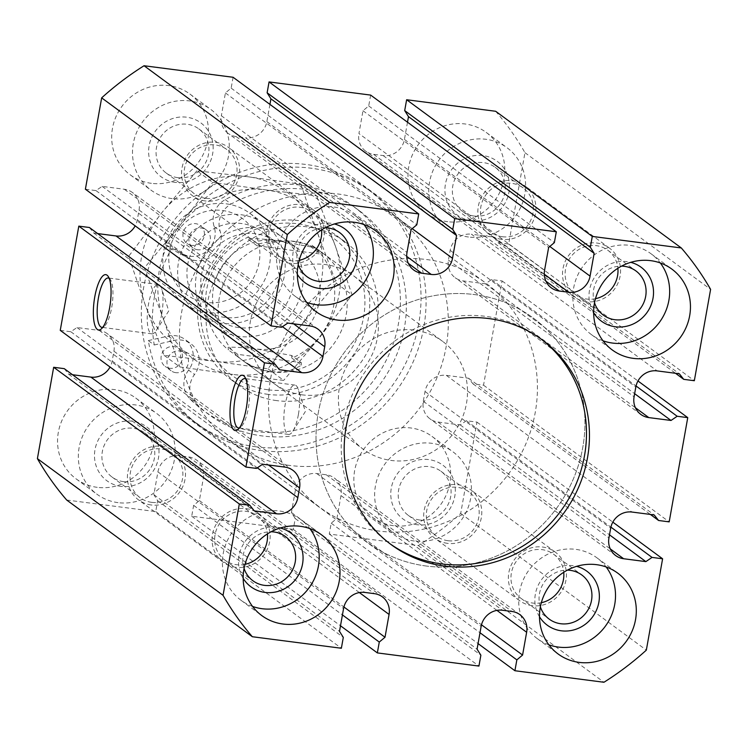 <?xml version="1.0" encoding="UTF-8"?>
<svg xmlns="http://www.w3.org/2000/svg" width="748" height="748" viewBox="0 0 748 748"><rect width="100%" height="100%" fill="white"/><g stroke="black" fill="none" stroke-linecap="round" stroke-linejoin="round"><path stroke-width="0.56" stroke-dasharray="3.74 2.81" d="M413.747 270.028L228.103 133.35A18.971 17.905 -53.6 0 0 236.059 136.529L245.587 137.763L406.716 256.396M269.935 104.402L266.858 121.634A18.971 17.905 -53.6 0 1 245.587 137.763M228.103 133.35A18.971 17.905 -53.6 0 1 221.361 115.744L407.006 252.422M299.181 260.313A27.433 25.899 -53.6 0 1 290.495 260.659A27.433 25.899 -53.6 0 1 278.985 256.068A27.433 25.899 -53.6 0 1 274.404 218.622A27.433 25.899 -53.6 0 1 311.523 211.871A27.433 25.899 -53.6 0 1 321.575 229.898M298.228 264.455A27.433 25.899 -53.6 0 1 325.249 227.757M541.337 602.701A27.433 25.899 -53.6 0 1 532.651 603.047A27.433 25.899 -53.6 0 1 521.132 598.456A27.433 25.899 -53.6 0 1 516.55 561A27.433 25.899 -53.6 0 1 553.67 554.259A27.433 25.899 -53.6 0 1 563.73 572.285M540.374 606.843A27.433 25.899 -53.6 0 1 567.395 570.144M297.339 274.357A33.482 31.603 -53.6 0 1 299.509 237.107A33.482 31.603 -53.6 0 1 334.44 223.97M151.395 183.325A50.219 47.395 -53.6 0 1 130.33 174.91A50.219 47.395 -53.6 0 1 121.933 106.366A50.219 47.395 -53.6 0 1 189.88 94.024A50.219 47.395 -53.6 0 1 204.269 152.106A50.219 47.395 -53.6 0 1 151.395 183.325M172.19 198.631A50.219 47.395 -53.6 0 1 151.115 190.216A50.219 47.395 -53.6 0 1 142.728 121.672A50.219 47.395 -53.6 0 1 210.665 109.33A50.219 47.395 -53.6 0 1 225.064 167.421A50.219 47.395 -53.6 0 1 172.19 198.631M175.088 182.344A33.482 31.603 -53.6 0 1 156.304 129.928A33.482 31.603 -53.6 0 1 211.291 137.052A33.482 31.603 -53.6 0 1 175.088 182.344M306.699 302.407A50.219 47.395 -53.6 0 1 295.18 296.283A50.219 47.395 -53.6 0 1 286.783 227.738A50.219 47.395 -53.6 0 1 354.73 215.396A50.219 47.395 -53.6 0 1 364.005 224.578M120.942 486.359A33.482 31.603 -53.6 0 1 102.149 433.943A33.482 31.603 -53.6 0 1 157.136 441.058A33.482 31.603 -53.6 0 1 120.942 486.359M123.598 481.665A27.433 25.899 -53.6 0 1 112.078 477.065A27.433 25.899 -53.6 0 1 107.497 439.618A27.433 25.899 -53.6 0 1 144.616 432.877A27.433 25.899 -53.6 0 1 152.48 464.611A27.433 25.899 -53.6 0 1 123.598 481.665M151.685 502.347A27.433 25.899 -53.6 0 1 140.175 497.747A27.433 25.899 -53.6 0 1 135.594 460.301A27.433 25.899 -53.6 0 1 172.713 453.559A27.433 25.899 -53.6 0 1 180.577 485.293A27.433 25.899 -53.6 0 1 151.685 502.347M245.035 564.329A27.433 25.899 -53.6 0 1 236.34 564.675A27.433 25.899 -53.6 0 1 224.83 560.074A27.433 25.899 -53.6 0 1 220.249 522.628A27.433 25.899 -53.6 0 1 257.368 515.886A27.433 25.899 -53.6 0 1 267.419 533.913M244.072 568.471A27.433 25.899 -53.6 0 1 271.094 531.763M243.194 578.372A33.482 31.603 -53.6 0 1 245.353 541.122A33.482 31.603 -53.6 0 1 280.285 527.985M97.24 487.341A50.219 47.395 -53.6 0 1 76.174 478.916A50.219 47.395 -53.6 0 1 67.778 410.381A50.219 47.395 -53.6 0 1 135.725 398.039A50.219 47.395 -53.6 0 1 150.114 456.121A50.219 47.395 -53.6 0 1 97.24 487.341M118.034 502.647A50.219 47.395 -53.6 0 1 96.969 494.232A50.219 47.395 -53.6 0 1 88.573 425.687A50.219 47.395 -53.6 0 1 156.519 413.345A50.219 47.395 -53.6 0 1 170.909 471.427A50.219 47.395 -53.6 0 1 118.034 502.647M252.553 606.422A50.219 47.395 -53.6 0 1 241.024 600.298A50.219 47.395 -53.6 0 1 232.637 531.753A50.219 47.395 -53.6 0 1 300.574 519.411A50.219 47.395 -53.6 0 1 309.85 528.593M256.031 446.808A145.084 136.931 -53.6 0 1 195.163 422.489A145.084 136.931 -53.6 0 1 170.909 224.475A145.084 136.931 -53.6 0 1 367.193 188.823A145.084 136.931 -53.6 0 1 408.782 356.628A145.084 136.931 -53.6 0 1 256.031 446.808M447.706 221.698A50.219 47.395 -53.6 0 1 426.631 213.283A50.219 47.395 -53.6 0 1 418.235 144.738A50.219 47.395 -53.6 0 1 486.181 132.396A50.219 47.395 -53.6 0 1 500.571 190.488A50.219 47.395 -53.6 0 1 447.706 221.698M393.551 525.713A50.219 47.395 -53.6 0 1 372.476 517.298A50.219 47.395 -53.6 0 1 364.08 448.753A50.219 47.395 -53.6 0 1 432.026 436.411A50.219 47.395 -53.6 0 1 446.425 494.493A50.219 47.395 -53.6 0 1 393.551 525.713M370.653 95.09L368.717 105.945L362.986 110.751L358.928 133.555L544.572 270.234M407.501 122.214L404.434 139.446A18.971 17.905 -53.6 0 1 383.154 155.575L373.626 154.34A18.971 17.905 -53.6 0 1 365.669 151.161A18.971 17.905 -53.6 0 1 358.928 133.555M495.662 111.274A290.159 273.852 -53.6 0 1 524.956 152.686L508.677 244.035L498.103 242.67L493.68 237.097L471.455 234.218L657.099 370.896M66.694 500.038L155.724 511.576L157.65 500.711L153.864 494.671L157.922 471.866A18.971 17.905 -53.6 0 1 179.202 455.738L188.72 456.972A18.971 17.905 -53.6 0 1 196.687 460.151A18.971 17.905 -53.6 0 1 203.428 477.766L199.361 500.562L193.638 505.377L191.703 516.232L293.291 529.388L295.226 518.532L291.43 512.483L295.488 489.688A18.971 17.905 -53.6 0 1 316.769 473.559L326.296 474.793A18.971 17.905 -53.6 0 1 334.253 477.972A18.971 17.905 -53.6 0 1 340.995 495.578L336.937 518.383L331.205 523.189L329.27 534.053L418.3 545.582A290.159 273.852 -53.6 0 0 460.693 513.446L476.962 422.106L466.378 420.731L460.216 424.929L438.001 422.05A18.971 17.905 -53.6 0 1 430.035 418.871A18.971 17.905 -53.6 0 1 423.293 401.265L425.032 391.494A18.971 17.905 -53.6 0 1 446.313 375.365L468.538 378.245L472.96 383.817L483.535 385.183L502.104 280.949L491.52 279.584L485.359 283.782L463.143 280.902A18.971 17.905 -53.6 0 1 455.177 277.723A18.971 17.905 -53.6 0 1 448.435 260.117L450.174 250.346A18.971 17.905 -53.6 0 1 471.455 234.218M64.253 368.652L68.676 374.224L72.491 374.72M60.251 330.364L70.826 331.738L76.988 327.54L99.213 330.41A18.971 17.905 -53.6 0 1 107.17 333.589A18.971 17.905 -53.6 0 1 113.92 351.205L112.172 360.975A18.971 17.905 -53.6 0 1 110.031 367.025M89.395 227.504L93.818 233.077L97.633 233.572M85.394 189.216L95.968 190.59L102.13 186.383L124.355 189.263A18.971 17.905 -53.6 0 1 132.321 192.442A18.971 17.905 -53.6 0 1 139.063 210.057L137.314 219.828A18.971 17.905 -53.6 0 1 135.173 225.868M233.086 77.268L231.151 88.124L225.419 92.939L221.361 115.744M177.744 177.65A27.433 25.899 -53.6 0 1 166.234 173.05A27.433 25.899 -53.6 0 1 161.652 135.603A27.433 25.899 -53.6 0 1 198.772 128.862A27.433 25.899 -53.6 0 1 206.635 160.596A27.433 25.899 -53.6 0 1 177.744 177.65M205.84 198.332A27.433 25.899 -53.6 0 1 194.33 193.741A27.433 25.899 -53.6 0 1 189.74 156.295A27.433 25.899 -53.6 0 1 226.868 149.544A27.433 25.899 -53.6 0 1 234.732 181.287A27.433 25.899 -53.6 0 1 205.84 198.332M548.854 644.795A50.219 47.395 -53.6 0 1 537.335 638.67A50.219 47.395 -53.6 0 1 528.939 570.126A50.219 47.395 -53.6 0 1 596.885 557.784A50.219 47.395 -53.6 0 1 606.151 566.965M539.495 616.745A33.482 31.603 -53.6 0 1 541.664 579.494A33.482 31.603 -53.6 0 1 576.586 566.358M414.345 541.019A50.219 47.395 -53.6 0 1 393.27 532.604A50.219 47.395 -53.6 0 1 384.874 464.059A50.219 47.395 -53.6 0 1 452.821 451.717A50.219 47.395 -53.6 0 1 467.21 509.809A50.219 47.395 -53.6 0 1 414.345 541.019M417.244 524.731A33.482 31.603 -53.6 0 1 398.45 472.315A33.482 31.603 -53.6 0 1 453.438 479.431A33.482 31.603 -53.6 0 1 417.244 524.731M419.899 520.038A27.433 25.899 -53.6 0 1 408.389 515.437A27.433 25.899 -53.6 0 1 403.798 477.991A27.433 25.899 -53.6 0 1 440.918 471.249A27.433 25.899 -53.6 0 1 448.781 502.983A27.433 25.899 -53.6 0 1 419.899 520.038M447.996 540.72A27.433 25.899 -53.6 0 1 436.477 536.129A27.433 25.899 -53.6 0 1 431.895 498.673A27.433 25.899 -53.6 0 1 469.015 491.932A27.433 25.899 -53.6 0 1 476.878 523.665A27.433 25.899 -53.6 0 1 447.996 540.72M603.01 340.779A50.219 47.395 -53.6 0 1 591.481 334.655A50.219 47.395 -53.6 0 1 583.094 266.11A50.219 47.395 -53.6 0 1 651.031 253.768A50.219 47.395 -53.6 0 1 660.306 262.95M593.65 312.729A33.482 31.603 -53.6 0 1 595.81 275.479A33.482 31.603 -53.6 0 1 630.742 262.342M468.491 237.004A50.219 47.395 -53.6 0 1 447.426 228.589A50.219 47.395 -53.6 0 1 439.029 160.044A50.219 47.395 -53.6 0 1 506.976 147.702A50.219 47.395 -53.6 0 1 521.365 205.793A50.219 47.395 -53.6 0 1 468.491 237.004M471.399 220.725A33.482 31.603 -53.6 0 1 452.605 168.3A33.482 31.603 -53.6 0 1 507.593 175.425A33.482 31.603 -53.6 0 1 471.399 220.725M594.529 302.828A27.433 25.899 -53.6 0 1 621.551 266.129M474.054 216.022A27.433 25.899 -53.6 0 1 462.535 211.432A27.433 25.899 -53.6 0 1 457.954 173.975A27.433 25.899 -53.6 0 1 495.073 167.234A27.433 25.899 -53.6 0 1 502.937 198.968A27.433 25.899 -53.6 0 1 474.054 216.022M502.142 236.714A27.433 25.899 -53.6 0 1 490.632 232.114A27.433 25.899 -53.6 0 1 486.05 194.667A27.433 25.899 -53.6 0 1 523.17 187.926A27.433 25.899 -53.6 0 1 531.033 219.66A27.433 25.899 -53.6 0 1 502.142 236.714M389.914 543.684A127.225 120.073 -53.6 0 1 388.427 542.609A127.225 120.073 -53.6 0 1 367.156 368.96A127.225 120.073 -53.6 0 1 539.28 337.703A127.225 120.073 -53.6 0 1 540.757 338.807M245.793 378.918A24.88 7.284 97.4 0 1 246.962 380.068A24.88 7.284 97.4 0 1 248.327 408.146A24.88 7.284 97.4 0 1 240.875 427.052A24.88 7.284 97.4 0 1 239.454 427.865M298.377 414.635A24.88 7.284 97.4 0 1 292.879 431.166A24.88 7.284 97.4 0 1 288.56 434.429A24.88 7.284 97.4 0 1 285.128 404.883A24.88 7.284 97.4 0 1 294.946 385.08A24.88 7.284 97.4 0 1 298.293 389.334A24.88 7.284 97.4 0 1 298.377 414.635M109.152 278.321A24.88 7.284 97.4 0 1 110.321 279.471A24.88 7.284 97.4 0 1 111.686 307.55A24.88 7.284 97.4 0 1 104.243 326.455A24.88 7.284 97.4 0 1 102.813 327.269M161.736 314.029A24.88 7.284 97.4 0 1 156.239 330.569A24.88 7.284 97.4 0 1 151.919 333.832A24.88 7.284 97.4 0 1 148.497 304.286A24.88 7.284 97.4 0 1 158.314 284.483A24.88 7.284 97.4 0 1 161.662 288.737A24.88 7.284 97.4 0 1 161.736 314.029M276.695 400.61A89.283 84.262 -53.6 0 1 239.229 385.65A89.283 84.262 -53.6 0 1 224.307 263.792A89.283 84.262 -53.6 0 1 345.099 241.856A89.283 84.262 -53.6 0 1 370.69 345.118A89.283 84.262 -53.6 0 1 276.695 400.61M359.33 210.721L353.393 206.345A126.664 119.549 -53.6 0 0 225.279 199.604A22.318 21.066 -53.6 0 0 214.152 226.644A22.318 21.066 -53.6 0 1 207.159 250.795A22.318 21.066 -53.6 0 1 182.821 253.993L165.402 244.633A145.084 136.931 -53.6 0 1 372.242 192.545A145.084 136.931 -53.6 0 1 413.831 360.349A145.084 136.931 -53.6 0 1 261.08 450.53A145.084 136.931 -53.6 0 1 200.212 426.21A145.084 136.931 -53.6 0 1 148.3 340.611L154.247 344.987A145.084 136.931 -53.6 0 1 171.339 249.009L188.758 258.369A22.318 21.066 -53.6 0 0 213.105 255.161A22.318 21.066 -53.6 0 0 220.09 231.02A22.318 21.066 -53.6 0 1 231.216 203.98A126.664 119.549 -53.6 0 1 359.33 210.721A126.664 119.549 -53.6 0 1 380.498 383.602A126.664 119.549 -53.6 0 1 209.131 414.729A126.664 119.549 -53.6 0 1 195.742 403.144A22.318 21.066 -53.6 0 1 194.527 374.505A22.318 21.066 -53.6 0 0 190.955 343.828L185.018 339.452A22.318 21.066 -53.6 0 1 188.589 370.129L194.527 374.505M154.247 344.987L174.144 340.452A22.318 21.066 -53.6 0 1 190.955 343.828M165.402 244.633L171.339 249.009M148.3 340.611L168.197 336.076A22.318 21.066 -53.6 0 1 185.018 339.452M353.393 206.345A126.664 119.549 -53.6 0 1 374.561 379.227A126.664 119.549 -53.6 0 1 203.194 410.353A126.664 119.549 -53.6 0 1 189.796 398.768A22.318 21.066 -53.6 0 1 188.589 370.129M169.852 368.287A11.164 10.537 -53.6 0 1 165.168 366.417A11.164 10.537 -53.6 0 1 163.307 351.186A11.164 10.537 -53.6 0 1 178.398 348.437A11.164 10.537 -53.6 0 1 181.596 361.349A11.164 10.537 -53.6 0 1 169.852 368.287M175.789 372.663A11.164 10.537 -53.6 0 1 171.105 370.793A11.164 10.537 -53.6 0 1 169.244 355.552A11.164 10.537 -53.6 0 1 184.345 352.813A11.164 10.537 -53.6 0 1 187.542 365.725A11.164 10.537 -53.6 0 1 175.789 372.663M191.74 245.381A11.164 10.537 -53.6 0 1 187.065 243.502A11.164 10.537 -53.6 0 1 185.195 228.271A11.164 10.537 -53.6 0 1 200.296 225.531A11.164 10.537 -53.6 0 1 203.493 238.444A11.164 10.537 -53.6 0 1 191.74 245.381M197.687 249.748A11.164 10.537 -53.6 0 1 193.003 247.878A11.164 10.537 -53.6 0 1 191.133 232.647A11.164 10.537 -53.6 0 1 206.233 229.907A11.164 10.537 -53.6 0 1 209.431 242.81A11.164 10.537 -53.6 0 1 197.687 249.748M151.218 504.975A30.135 28.443 -53.6 0 1 138.576 499.916A30.135 28.443 -53.6 0 1 133.546 458.795A30.135 28.443 -53.6 0 1 174.312 451.39A30.135 28.443 -53.6 0 1 182.942 486.247A30.135 28.443 -53.6 0 1 151.218 504.975M235.882 567.302A30.135 28.443 -53.6 0 1 223.231 562.244A30.135 28.443 -53.6 0 1 218.201 521.122A30.135 28.443 -53.6 0 1 258.967 513.717A30.135 28.443 -53.6 0 1 267.597 548.565A30.135 28.443 -53.6 0 1 235.882 567.302M501.674 239.332A30.135 28.443 -53.6 0 1 489.033 234.283A30.135 28.443 -53.6 0 1 484.003 193.152A30.135 28.443 -53.6 0 1 524.769 185.756A30.135 28.443 -53.6 0 1 533.399 220.604A30.135 28.443 -53.6 0 1 501.674 239.332M586.339 301.659A30.135 28.443 -53.6 0 1 573.688 296.61A30.135 28.443 -53.6 0 1 568.658 255.479A30.135 28.443 -53.6 0 1 609.424 248.084A30.135 28.443 -53.6 0 1 618.054 282.931A30.135 28.443 -53.6 0 1 586.339 301.659M595.492 298.686A27.433 25.899 -53.6 0 1 586.797 299.041A27.433 25.899 -53.6 0 1 575.287 294.441A27.433 25.899 -53.6 0 1 570.705 256.994A27.433 25.899 -53.6 0 1 607.825 250.253A27.433 25.899 -53.6 0 1 617.876 268.28M447.528 543.347A30.135 28.443 -53.6 0 1 434.887 538.298A30.135 28.443 -53.6 0 1 429.848 497.168A30.135 28.443 -53.6 0 1 470.614 489.762A30.135 28.443 -53.6 0 1 479.253 524.619A30.135 28.443 -53.6 0 1 447.528 543.347M532.183 605.674A30.135 28.443 -53.6 0 1 519.542 600.625A30.135 28.443 -53.6 0 1 514.502 559.495A30.135 28.443 -53.6 0 1 555.268 552.089A30.135 28.443 -53.6 0 1 563.908 586.946A30.135 28.443 -53.6 0 1 532.183 605.674M205.373 200.96A30.135 28.443 -53.6 0 1 192.732 195.911A30.135 28.443 -53.6 0 1 187.692 154.78A30.135 28.443 -53.6 0 1 228.458 147.375A30.135 28.443 -53.6 0 1 237.097 182.232A30.135 28.443 -53.6 0 1 205.373 200.96M290.028 263.287A30.135 28.443 -53.6 0 1 277.386 258.238A30.135 28.443 -53.6 0 1 272.347 217.107A30.135 28.443 -53.6 0 1 313.113 209.702A30.135 28.443 -53.6 0 1 321.752 244.559A30.135 28.443 -53.6 0 1 290.028 263.287M267.877 389.773A85.337 80.541 -53.6 0 1 219.977 256.162A85.337 80.541 -53.6 0 1 360.134 274.32A85.337 80.541 -53.6 0 1 267.877 389.773M271.056 371.896A66.965 63.197 -53.6 0 1 242.96 360.676A66.965 63.197 -53.6 0 1 231.768 269.28A66.965 63.197 -53.6 0 1 322.36 252.833A66.965 63.197 -53.6 0 1 341.556 330.279A66.965 63.197 -53.6 0 1 271.056 371.896M268.242 394.383A89.283 84.262 -53.6 0 1 230.777 379.423A89.283 84.262 -53.6 0 1 215.854 257.564A89.283 84.262 -53.6 0 1 336.647 235.629A89.283 84.262 -53.6 0 1 362.238 338.891A89.283 84.262 -53.6 0 1 268.242 394.383M426.313 566.03A139.502 131.657 -53.6 0 1 367.782 542.655A139.502 131.657 -53.6 0 1 344.463 352.252A139.502 131.657 -53.6 0 1 533.193 317.975A139.502 131.657 -53.6 0 1 573.183 479.328A139.502 131.657 -53.6 0 1 426.313 566.03A139.502 131.657 -53.6 0 1 367.782 542.655A139.502 131.657 -53.6 0 1 344.463 352.252A139.502 131.657 -53.6 0 1 533.193 317.975A139.502 131.657 -53.6 0 1 573.183 479.328A139.502 131.657 -53.6 0 1 426.313 566.03M289.672 465.434A139.502 131.657 -53.6 0 1 231.141 442.049A139.502 131.657 -53.6 0 1 207.822 251.655A139.502 131.657 -53.6 0 1 396.562 217.378A139.502 131.657 -53.6 0 1 436.542 378.722A139.502 131.657 -53.6 0 1 289.672 465.434M302.248 394.86A66.965 63.197 -53.6 0 1 274.151 383.64A66.965 63.197 -53.6 0 1 262.959 292.244A66.965 63.197 -53.6 0 1 353.552 275.797A66.965 63.197 -53.6 0 1 372.747 353.243A66.965 63.197 -53.6 0 1 302.248 394.86M368.717 105.945L554.361 242.623M362.986 110.751L548.639 247.438M524.956 152.686L710.6 289.373M508.677 244.035L694.331 380.723M498.103 242.67L675.509 373.28M493.68 237.097L679.324 373.776M485.359 283.782L634.641 393.691M491.52 279.584L636.043 385.987M502.104 280.949L637.969 380.975M483.535 385.183L669.189 521.87M472.96 383.817L650.367 514.428M468.538 378.245L654.182 514.923M460.216 424.929L609.498 534.839M466.378 420.731L610.901 527.134M476.962 422.106L612.827 522.132M460.693 513.446L646.337 650.134M418.3 545.582L603.954 682.26M329.27 534.053L478.066 643.598M331.205 523.189L480.001 632.743M336.937 518.383L481.488 624.804M291.43 512.483L477.074 649.17M295.226 518.532L480.87 655.211M293.291 529.388L478.935 666.075M191.703 516.232L340.499 625.786M193.638 505.377L342.434 614.931M199.361 500.562L343.912 606.983M153.864 494.671L339.508 631.349M157.65 500.711L343.304 637.399M155.724 511.576L341.369 648.254M68.676 374.224L254.32 510.903M76.988 327.54L262.642 464.218M70.826 331.738L256.48 468.416M93.818 233.077L279.462 369.755M102.13 186.383L287.784 323.071M95.968 190.59L281.622 327.269M231.151 88.124L416.795 224.811M225.419 92.939L411.063 229.617M321.575 252.328L311.981 245.26L310.953 246.915L320.611 254.021L321.575 252.328L319.835 250.973L442.657 341.397A66.965 63.197 -53.6 0 1 461.853 418.852A66.965 63.197 -53.6 0 1 391.354 460.469A66.965 63.197 -53.6 0 1 363.257 449.249A66.965 63.197 -53.6 0 1 352.065 357.853A66.965 63.197 -53.6 0 1 442.657 341.397M310.953 246.915L275.993 240.435C264.502 239.061 254.993 238.472 247.457 238.687L257.116 245.802L258.079 244.1C283.268 237.845 303.847 240.136 319.835 250.973M257.116 245.802L320.611 254.021M206.953 312.421A55.801 52.669 -53.6 0 1 183.541 303.071A55.801 52.669 -53.6 0 1 174.209 226.906A55.801 52.669 -53.6 0 1 249.701 213.199A55.801 52.669 -53.6 0 1 265.699 277.732A55.801 52.669 -53.6 0 1 206.953 312.421M311.981 245.26A66.965 63.197 -53.6 0 1 291.879 358.096L301.472 365.155C292.188 370.793 281.884 372.925 270.561 371.532C260.173 370.129 250.131 365.894 240.435 358.816L237.986 356.936L237.78 354.374L301.276 362.602L291.608 355.487L256.658 349.017A55.801 52.669 -53.6 0 1 233.245 339.657A55.801 52.669 -53.6 0 1 217.247 275.124A55.801 52.669 -53.6 0 1 275.993 240.435A55.801 52.669 -53.6 0 1 299.406 249.785A55.801 52.669 -53.6 0 1 315.404 314.328A55.801 52.669 -53.6 0 1 256.658 349.017C245.166 347.633 235.648 347.053 228.112 347.259L228.392 349.877A66.965 63.197 -53.6 0 1 248.486 237.041L247.457 238.687M206.158 302.416A47.236 44.59 -53.6 0 1 179.642 228.449A47.236 44.59 -53.6 0 1 257.228 238.5A47.236 44.59 -53.6 0 1 206.158 302.416M237.986 356.936L228.392 349.877M258.079 244.1L248.486 237.041M291.608 355.487L291.879 358.096M378.787 531.043A139.502 131.657 -53.6 0 1 320.256 507.658A139.502 131.657 -53.6 0 1 296.937 317.264A139.502 131.657 -53.6 0 1 485.667 282.987A139.502 131.657 -53.6 0 1 525.657 444.331A139.502 131.657 -53.6 0 1 378.787 531.043M301.472 365.155L301.276 362.602M237.78 354.374L228.112 347.259M300.836 184.232L317.545 232.974L336.338 283.249L301.098 325.258L267.962 368.811L214.985 361.321L164.102 355.365L145.308 305.081L128.6 256.349L161.746 212.797A94.865 89.526 -53.6 0 1 247.859 176.743L300.836 184.232L316.572 195.817L265.68 189.861L212.703 182.362L179.567 225.915L144.336 267.924L163.129 318.209A94.865 89.526 -53.6 0 1 179.567 225.915A94.865 89.526 -53.6 0 1 265.68 189.861A94.865 89.526 -53.6 0 1 335.366 246.092L316.572 195.817M196.976 170.787L161.746 212.797A94.865 89.526 -53.6 0 0 145.308 305.081A94.865 89.526 -53.6 0 0 214.985 361.321A94.865 89.526 -53.6 0 0 301.098 325.258A94.865 89.526 -53.6 0 0 317.545 232.974A94.865 89.526 -53.6 0 0 247.859 176.743L196.976 170.787L212.703 182.362M128.6 256.349L144.336 267.924M164.102 355.365L179.829 366.941L232.806 374.439A94.865 89.526 -53.6 0 1 163.129 318.209L179.829 366.941M267.962 368.811L283.688 380.395L232.806 374.439A94.865 89.526 -53.6 0 0 318.919 338.386L352.065 294.834L335.366 246.092A94.865 89.526 -53.6 0 1 318.919 338.386L283.688 380.395M336.338 283.249L352.065 294.834M239.575 336.441A55.801 52.669 -53.6 0 1 208.253 249.075A55.801 52.669 -53.6 0 1 299.901 260.94A55.801 52.669 -53.6 0 1 239.575 336.441M221.754 323.314A55.801 52.669 -53.6 0 1 190.431 235.947A55.801 52.669 -53.6 0 1 282.08 247.822A55.801 52.669 -53.6 0 1 221.754 323.314M238.874 327.615A48.255 45.535 -53.6 0 1 218.631 319.527A48.255 45.535 -53.6 0 1 210.562 253.675A48.255 45.535 -53.6 0 1 275.844 241.819A48.255 45.535 -53.6 0 1 289.672 297.62A48.255 45.535 -53.6 0 1 238.874 327.615M225.073 317.451A48.255 45.535 -53.6 0 1 204.821 309.363A48.255 45.535 -53.6 0 1 196.761 243.511A48.255 45.535 -53.6 0 1 262.043 231.656A48.255 45.535 -53.6 0 1 275.872 287.456A48.255 45.535 -53.6 0 1 225.073 317.451M236.059 136.529L408.343 263.371M266.858 121.634L412.223 228.654M182.821 253.993L188.758 258.369M168.197 336.076L174.144 340.452M189.796 398.768L195.742 403.144M225.279 199.604L231.216 203.98M214.152 226.644L220.09 231.02M373.626 154.34L545.918 281.192M383.154 155.575L544.292 274.207M404.434 139.446L549.789 246.466M450.174 250.346L635.828 387.025M448.435 260.117L634.08 396.795M463.143 280.902L635.426 407.754M446.313 375.365L631.957 512.043M425.032 391.494L610.686 528.172M423.293 401.265L608.937 537.943M438.001 422.05L610.284 548.901M340.995 495.578L496.924 610.377M326.296 474.793L511.941 611.471M316.769 473.559L502.413 610.237M295.488 489.688L481.142 626.366M203.428 477.766L359.358 592.566M188.72 456.972L374.374 593.66M179.202 455.738L364.846 592.425M157.922 471.866L343.566 608.554M112.172 360.975L257.321 467.837M113.92 351.205L268.439 464.966M99.213 330.41L284.857 467.098M137.314 219.828L282.473 326.689M139.063 210.057L293.581 323.819M124.355 189.263L309.999 325.95M278.985 256.068L307.082 276.751M311.523 211.871L339.611 232.563M521.132 598.456L549.228 619.138M553.67 554.259L581.766 574.95M130.33 174.91L151.115 190.216M189.88 94.024L210.665 109.33M295.18 296.283L315.974 311.589M354.73 215.396L375.524 230.702M112.078 477.065L140.175 497.747M144.616 432.877L172.713 453.559M224.83 560.074L252.927 580.766M257.368 515.886L285.465 536.568M76.174 478.916L96.969 494.232M135.725 398.039L156.519 413.345M241.024 600.298L261.819 615.604M300.574 519.411L321.369 534.717M166.234 173.05L194.33 193.741M198.772 128.862L226.868 149.544M537.335 638.67L558.12 653.976M596.885 557.784L617.67 573.09M372.476 517.298L393.27 532.604M432.026 436.411L452.821 451.717M408.389 515.437L436.477 536.129M440.918 471.249L469.015 491.932M591.481 334.655L612.275 349.961M651.031 253.768L671.826 269.084M426.631 213.283L447.426 228.589M486.181 132.396L506.976 147.702M462.535 211.432L490.632 232.114M495.073 167.234L523.17 187.926M542.253 339.891L539.28 337.703M391.391 544.796L388.427 542.609M246.962 380.068L244.736 376.889M240.875 427.052L237.911 429.567M294.946 385.08L244.895 378.6M288.56 434.429L238.509 427.95M292.879 431.166L305.371 411.522L298.293 389.334M110.321 279.471L108.095 276.283M104.243 326.455L101.279 328.961M158.314 284.483L108.264 278.004M151.919 333.832L101.868 327.353M156.239 330.569L168.739 310.925L161.662 288.737M209.131 414.729L203.194 410.353M184.345 352.813L178.398 348.437M171.105 370.793L165.168 366.417M206.233 229.907L200.296 225.531M193.003 247.878L187.065 243.502M258.967 513.717L174.312 451.39M223.231 562.244L138.576 499.916M609.424 248.084L524.769 185.756M573.688 296.61L489.033 234.283M555.268 552.089L470.614 489.762M519.542 600.625L434.887 538.298M313.113 209.702L228.458 147.375M277.386 258.238L192.732 195.911M230.777 379.423L239.229 385.65M336.647 235.629L345.099 241.856M231.141 442.049L320.256 507.658M396.562 217.378L485.667 282.987M242.96 360.676L274.151 383.64M322.36 252.833L353.552 275.797M195.163 422.489L200.212 426.21M367.193 188.823L372.242 192.545M575.287 294.441L603.384 315.123M607.825 250.253L635.922 270.935M551.313 287.849L365.669 151.161M640.83 414.411L455.177 277.723M615.679 555.558L430.035 418.871M519.897 614.65L334.253 477.972M382.331 596.839L196.687 460.151M292.823 470.277L107.17 333.589M317.965 329.129L132.321 192.442M183.541 303.071L233.245 339.657M249.701 213.199L299.406 249.785M240.435 358.816L363.257 449.249M204.821 309.363L218.631 319.527M262.043 231.656L275.844 241.819"/><path stroke-width="1.12" d="M421.704 273.207L431.231 274.441A18.971 17.905 -53.6 0 0 452.512 258.312L456.57 235.517L452.774 229.468L454.709 218.612L556.297 231.768L554.361 242.623L548.639 247.438L544.572 270.234A18.971 17.905 -53.6 0 0 551.313 287.849A18.971 17.905 -53.6 0 0 559.28 291.028L568.798 292.262A18.971 17.905 -53.6 0 0 590.079 276.134L594.136 253.329L590.35 247.289L592.276 236.424L681.306 247.962A290.159 273.852 -53.6 0 1 710.6 289.373L694.331 380.723L683.747 379.348L679.324 373.776L657.099 370.896A18.971 17.905 -53.6 0 0 635.828 387.025L634.08 396.795A18.971 17.905 -53.6 0 0 640.83 414.411A18.971 17.905 -53.6 0 0 648.787 417.59L671.012 420.46L677.174 416.262L687.749 417.636L669.189 521.87L658.605 520.496L654.182 514.923L631.957 512.043A18.971 17.905 -53.6 0 0 610.686 528.172L608.937 537.943A18.971 17.905 -53.6 0 0 615.679 555.558A18.971 17.905 -53.6 0 0 623.645 558.737L645.87 561.617L652.032 557.41L662.606 558.784L646.337 650.134A290.159 273.852 -53.6 0 1 603.954 682.26L514.914 670.732L516.849 659.876L522.581 655.061L526.639 632.256A18.971 17.905 -53.6 0 0 519.897 614.65A18.971 17.905 -53.6 0 0 511.941 611.471L502.413 610.237A18.971 17.905 -53.6 0 0 481.142 626.366L477.074 649.17L480.87 655.211L478.935 666.075L377.347 652.91L379.283 642.055L385.014 637.249L389.072 614.445A18.971 17.905 -53.6 0 0 382.331 596.839A18.971 17.905 -53.6 0 0 374.374 593.66L364.846 592.425A18.971 17.905 -53.6 0 0 343.566 608.554L339.508 631.349L343.304 637.399L341.369 648.254L252.338 636.726A290.159 273.852 -53.6 0 1 223.044 595.315L239.323 503.965L249.897 505.33L254.32 510.903L276.545 513.783A18.971 17.905 -53.6 0 0 297.826 497.654L299.565 487.883A18.971 17.905 -53.6 0 0 292.823 470.277A18.971 17.905 -53.6 0 0 284.857 467.098L262.642 464.218L256.48 468.416L245.896 467.051L264.465 362.817L275.04 364.183L279.462 369.755L301.687 372.635A18.971 17.905 -53.6 0 0 322.968 356.506L324.707 346.735A18.971 17.905 -53.6 0 0 317.965 329.129A18.971 17.905 -53.6 0 0 309.999 325.95L287.784 323.071L281.622 327.269L271.038 325.894L287.307 234.554A290.159 273.852 -53.6 0 1 329.7 202.418L418.73 213.947L416.795 224.811L411.063 229.617L407.006 252.422A18.971 17.905 -53.6 0 0 413.747 270.028A18.971 17.905 -53.6 0 0 421.704 273.207L408.343 263.371M321.575 229.898A27.433 25.899 -53.6 0 1 299.181 260.313M325.249 227.757A27.433 25.899 -53.6 0 1 339.611 232.563A27.433 25.899 -53.6 0 1 347.483 264.296A27.433 25.899 -53.6 0 1 318.592 281.351A27.433 25.899 -53.6 0 1 307.082 276.751A27.433 25.899 -53.6 0 1 298.228 264.455M563.73 572.285A27.433 25.899 -53.6 0 1 541.337 602.701M567.395 570.144A27.433 25.899 -53.6 0 1 581.766 574.95A27.433 25.899 -53.6 0 1 589.63 606.684A27.433 25.899 -53.6 0 1 560.748 623.739A27.433 25.899 -53.6 0 1 549.228 619.138A27.433 25.899 -53.6 0 1 540.374 606.843M334.44 223.97A33.482 31.603 -53.6 0 1 356.31 261.856A33.482 31.603 -53.6 0 1 319.153 288.41A33.482 31.603 -53.6 0 1 297.339 274.357M364.005 224.578A50.219 47.395 -53.6 0 1 365.978 279.64A50.219 47.395 -53.6 0 1 316.254 304.698A50.219 47.395 -53.6 0 1 306.699 302.407M337.049 320.004A50.219 47.395 -53.6 0 1 315.974 311.589A50.219 47.395 -53.6 0 1 307.578 243.044A50.219 47.395 -53.6 0 1 375.524 230.702A50.219 47.395 -53.6 0 1 389.914 288.793A50.219 47.395 -53.6 0 1 337.049 320.004M267.419 533.913A27.433 25.899 -53.6 0 1 245.035 564.329M271.094 531.763A27.433 25.899 -53.6 0 1 285.465 536.568A27.433 25.899 -53.6 0 1 293.328 568.302A27.433 25.899 -53.6 0 1 264.437 585.357A27.433 25.899 -53.6 0 1 252.927 580.766A27.433 25.899 -53.6 0 1 244.072 568.471M280.285 527.985A33.482 31.603 -53.6 0 1 302.155 565.871A33.482 31.603 -53.6 0 1 264.998 592.425A33.482 31.603 -53.6 0 1 243.194 578.372M309.85 528.593A50.219 47.395 -53.6 0 1 311.832 583.646A50.219 47.395 -53.6 0 1 262.099 608.713A50.219 47.395 -53.6 0 1 252.553 606.422M282.894 624.019A50.219 47.395 -53.6 0 1 261.819 615.604A50.219 47.395 -53.6 0 1 253.422 547.059A50.219 47.395 -53.6 0 1 321.369 534.717A50.219 47.395 -53.6 0 1 335.768 592.799A50.219 47.395 -53.6 0 1 282.894 624.019M269.935 104.402L270.926 98.83L267.13 92.789L269.065 81.925L370.653 95.09L556.297 231.768M407.501 122.214L408.492 116.651L404.696 110.601L406.632 99.746L495.662 111.274L681.306 247.962M252.338 636.726L66.694 500.038A290.159 273.852 -53.6 0 1 37.4 458.627L53.669 367.277L64.253 368.652L249.897 505.33M72.491 374.72L90.901 377.104L276.545 513.783M110.031 367.025A18.971 17.905 -53.6 0 1 90.901 377.104M245.896 467.051L60.251 330.364L78.811 226.13L89.395 227.504L275.04 364.183M97.633 233.572L116.043 235.957L301.687 372.635M135.173 225.868A18.971 17.905 -53.6 0 1 116.043 235.957M271.038 325.894L85.394 189.216L101.663 97.866A290.159 273.852 -53.6 0 1 144.046 65.74L233.086 77.268L418.73 213.947M444.78 566.114A127.225 120.073 -53.6 0 1 391.391 544.796A127.225 120.073 -53.6 0 1 370.129 371.148A127.225 120.073 -53.6 0 1 542.253 339.891A127.225 120.073 -53.6 0 1 578.718 487.041A127.225 120.073 -53.6 0 1 444.78 566.114M633.35 358.376A50.219 47.395 -53.6 0 1 612.275 349.961A50.219 47.395 -53.6 0 1 603.879 281.416A50.219 47.395 -53.6 0 1 671.826 269.084A50.219 47.395 -53.6 0 1 686.225 327.166A50.219 47.395 -53.6 0 1 633.35 358.376M579.195 662.391A50.219 47.395 -53.6 0 1 558.12 653.976A50.219 47.395 -53.6 0 1 549.733 585.432A50.219 47.395 -53.6 0 1 617.67 573.09A50.219 47.395 -53.6 0 1 632.069 631.181A50.219 47.395 -53.6 0 1 579.195 662.391M269.065 81.925L454.709 218.612M267.13 92.789L452.774 229.468M270.926 98.83L456.57 235.517M606.151 566.965A50.219 47.395 -53.6 0 1 608.133 622.027A50.219 47.395 -53.6 0 1 558.401 647.085A50.219 47.395 -53.6 0 1 548.854 644.795M576.586 566.358A33.482 31.603 -53.6 0 1 598.456 604.244A33.482 31.603 -53.6 0 1 561.309 630.798A33.482 31.603 -53.6 0 1 539.495 616.745M660.306 262.95A50.219 47.395 -53.6 0 1 662.289 318.012A50.219 47.395 -53.6 0 1 612.556 343.07A50.219 47.395 -53.6 0 1 603.01 340.779M630.742 262.342A33.482 31.603 -53.6 0 1 652.611 300.229A33.482 31.603 -53.6 0 1 615.454 326.783A33.482 31.603 -53.6 0 1 593.65 312.729M621.551 266.129A27.433 25.899 -53.6 0 1 635.922 270.935A27.433 25.899 -53.6 0 1 643.785 302.669A27.433 25.899 -53.6 0 1 614.893 319.723A27.433 25.899 -53.6 0 1 603.384 315.123A27.433 25.899 -53.6 0 1 594.529 302.828M540.757 338.807A127.225 120.073 -53.6 0 1 575.362 485.742A127.225 120.073 -53.6 0 1 441.806 563.927A127.225 120.073 -53.6 0 1 389.914 543.684M239.454 427.865A24.88 7.284 97.4 0 1 238.509 427.95A24.88 7.284 97.4 0 1 234.479 402.34A24.88 7.284 97.4 0 1 244.895 378.6A24.88 7.284 97.4 0 1 245.793 378.918M246.27 408.371A27.9 8.172 97.4 0 1 237.911 429.567A27.9 8.172 97.4 0 1 230.739 401.854A27.9 8.172 97.4 0 1 244.736 376.889A27.9 8.172 97.4 0 1 246.27 408.371M102.813 327.269A24.88 7.284 97.4 0 1 101.868 327.353A24.88 7.284 97.4 0 1 97.838 301.743A24.88 7.284 97.4 0 1 108.264 278.004A24.88 7.284 97.4 0 1 109.152 278.321M109.629 307.774A27.9 8.172 97.4 0 1 101.279 328.961A27.9 8.172 97.4 0 1 94.098 301.257A27.9 8.172 97.4 0 1 108.095 276.283A27.9 8.172 97.4 0 1 109.629 307.774M617.876 268.28A27.433 25.899 -53.6 0 1 595.492 298.686M408.492 116.651L594.136 253.329M404.696 110.601L590.35 247.289M406.632 99.746L592.276 236.424M675.509 373.28L683.747 379.348M634.641 393.691L671.012 420.46M636.043 385.987L677.174 416.262M637.969 380.975L687.749 417.636M650.367 514.428L658.605 520.496M609.498 534.839L645.87 561.617M610.901 527.134L652.032 557.41M612.827 522.132L662.606 558.784M478.066 643.598L514.914 670.732M480.001 632.743L516.849 659.876M481.488 624.804L522.581 655.061M340.499 625.786L377.347 652.91M342.434 614.931L379.283 642.055M343.912 606.983L385.014 637.249M37.4 458.627L223.044 595.315M53.669 367.277L239.323 503.965M78.811 226.13L264.465 362.817M101.663 97.866L287.307 234.554M144.046 65.74L329.7 202.418M406.716 256.396L431.231 274.441M412.223 228.654L452.512 258.312M545.918 281.192L559.28 291.028M544.292 274.207L568.798 292.262M549.789 246.466L590.079 276.134M635.426 407.754L648.787 417.59M610.284 548.901L623.645 558.737M496.924 610.377L526.639 632.256M359.358 592.566L389.072 614.445M257.321 467.837L297.826 497.654M268.439 464.966L299.565 487.883M282.473 326.689L322.968 356.506M293.581 323.819L324.707 346.735"/></g></svg>
